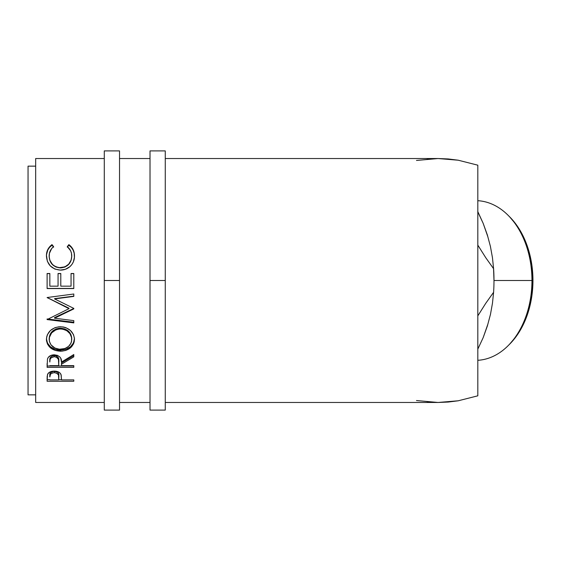 <?xml version="1.0" encoding="UTF-8"?>
<svg xmlns="http://www.w3.org/2000/svg" width="561" height="561" viewBox="0 0 561 561"><rect width="100%" height="100%" fill="white"/><g stroke="black" fill="none" stroke-linecap="round" stroke-linejoin="round"><path stroke-width="0.84" d="M119.528 410.098L119.528 280.5L104.283 280.5L104.283 150.902L104.283 410.098L119.528 410.098L119.528 280.5L104.283 280.5L104.283 410.098M119.528 280.5L119.528 150.902L119.528 280.5M165.271 410.098L165.271 280.5L150.018 280.5L150.018 150.902L150.018 410.098L165.271 410.098L165.271 280.5L150.018 280.5L150.018 410.098M165.271 280.5L165.271 150.902L165.271 280.5M508.091 345.716L509.647 344.159A77.965 55.132 -90 0 0 532.95 280.5L531.961 280.5A79.872 56.479 90 0 1 508.091 345.716A79.872 56.479 90 0 1 477.818 360.302A79.872 56.479 -90 0 0 531.961 280.5L493.989 280.5A125.783 88.94 90 0 1 493.596 292.295L492.474 303.185L490.468 314.363L487.404 325.878L483.161 337.673L477.818 349.11M28.05 394.846L35.673 394.846L28.05 394.846L28.05 166.154L28.05 394.846M35.673 166.154L28.05 166.154L35.673 166.154M416.493 400.547L438.078 402.468L165.271 402.468L438.078 402.468L448.19 402.055L458.225 400.792L477.818 395.814L477.818 165.186L458.225 160.208L448.19 158.945L438.078 158.532L165.271 158.532L438.078 158.532L416.493 160.453M35.673 402.468L104.283 402.468L35.673 402.468L35.673 158.532L104.283 158.532L35.673 158.532L35.673 402.468M119.528 402.468L150.018 402.468L119.528 402.468M150.018 158.532L119.528 158.532L150.018 158.532M51.339 245.122L52.005 244.631L53.611 246.644L51.668 248.53L49.424 253.369L49.207 257.169L49.957 260.444L52.327 264.266L54.038 265.76L56.03 266.861L59.333 267.674L64.957 266.847L68.652 264.196L71.009 260.332L71.696 257.015L71.464 253.249L70.609 250.753L67.292 246.644L68.877 244.631L71.296 246.833L73.084 249.554L74.143 252.625L74.41 257.387L73.386 261.819L71.899 264.49L69.809 266.734L65.371 269.294L60.293 270.107L54.852 269.063L50.315 265.914L47.355 261.286L46.444 255.087L47.79 249.561L51.339 245.122M73.793 288.557L47.11 288.557L47.11 273.516L49.845 273.516L49.845 286.166L58.056 286.166L58.056 273.516L60.791 273.516L60.791 286.166L71.051 286.166L71.051 273.516L73.793 273.516L73.793 288.557L73.793 273.516L71.051 273.516L71.051 286.166L60.791 286.166L60.791 273.516L58.056 273.516L58.056 286.166L49.845 286.166L49.845 273.516L47.11 273.516L47.11 288.557L73.793 288.557L73.793 273.516M73.793 294.006L47.11 297.526L69.003 308.662L47.11 319.574L73.793 322.891L73.793 320.626L54.55 318.206L54.55 317.617L73.793 308.459L54.55 317.617L54.55 318.206L73.793 308.901L73.793 308.382L54.592 298.922L73.793 308.382L73.793 308.901L54.55 318.206L73.793 320.626L73.793 322.891L47.11 319.574L69.003 308.662L47.11 297.526L73.793 294.006L73.793 296.397L54.592 298.922L73.793 296.397L54.592 298.634L73.793 296.145L73.793 294.006L73.793 296.397M46.486 340.709L46.654 337.07L47.39 334.686L50.427 330.506L54.999 327.652L59.045 326.768L63.19 326.944L65.84 327.652L70.391 330.464L73.463 334.552L74.417 338.115L74.234 341.712L73.484 343.984L70.455 347.827L65.939 350.387L61.941 351.179L55.188 350.401L50.581 347.953L47.496 344.145L46.486 340.709M73.793 367.357L47.11 367.357L47.475 358.998L48.337 357.322L50.848 355.436L54.242 354.804L57.517 355.379L60.013 357.119L60.763 358.29L61.472 362.076L73.793 354.531L73.793 356.866L61.472 364.25L61.472 365.66L73.793 365.66L73.793 367.357L73.793 365.66L61.472 365.66L61.472 364.25L73.793 356.866L73.793 354.531L61.472 362.076C61.822 357.897 59.41 355.471 54.242 354.804C50.679 354.945 48.421 356.347 47.475 358.998L47.11 367.357L73.793 367.357L73.793 365.66M73.793 381.249L47.11 381.249L47.173 376.312L47.874 373.752L49.957 371.992L54.263 371.109L58.653 372.027L60.181 373.184L61.198 375.127L61.472 379.881L73.793 379.881L73.793 381.249L73.793 379.881L61.472 379.881L61.037 374.587C60.076 372.35 57.818 371.186 54.263 371.109C50.785 371.193 48.534 372.308 47.51 374.446L47.11 381.249L73.793 381.249L73.793 379.881M477.818 211.89L483.161 223.327L477.769 211.525L483.161 223.327L487.348 234.94L490.412 246.405L492.46 257.716L493.596 268.705A125.783 88.94 90 0 1 493.989 280.5L531.961 280.5A79.872 56.479 -90 0 0 477.818 200.698A79.872 56.479 90 0 1 508.091 215.284A79.872 56.479 90 0 1 531.961 280.5L532.95 280.5L531.891 295.71L528.757 310.338L523.658 323.816L516.8 335.632L509.556 344.251M493.554 268.649L493.989 280.5A125.783 88.94 -90 0 0 493.596 268.705L485.812 257.787L477.818 245.122L485.812 257.787L493.596 268.705L492.46 257.716L490.412 246.405L487.348 234.94L483.161 223.327L487.839 236.742M493.989 280.5A125.783 88.94 -90 0 1 493.596 292.295L485.728 303.34L477.818 315.878L485.728 303.34L493.596 292.295L492.474 303.185L490.468 314.363L487.404 325.878L483.161 337.673L487.839 324.258M427.244 401.992L438.078 402.468L458.225 400.792L477.818 395.814L477.818 165.186L458.225 160.208L438.078 158.532L427.244 159.008M49.158 256.433L49.158 256.054C49.158 252.198 50.637 249.056 53.611 246.644L52.005 244.631C48.26 247.443 46.395 251.202 46.423 255.907C47.019 264.504 51.647 269.238 60.293 270.107C63.891 270.136 67.061 269.014 69.809 266.734C73.014 263.796 74.571 260.171 74.473 255.872C74.48 251.202 72.614 247.45 68.877 244.631L67.292 246.644C70.216 249.049 71.703 252.127 71.738 255.886C71.338 263.011 67.586 266.959 60.476 267.723C53.428 266.987 49.656 263.095 49.158 256.054L49.158 256.433C49.656 263.368 53.428 267.197 60.476 267.92L60.476 267.92C67.579 267.176 71.338 263.298 71.738 256.272L71.009 260.648L68.652 264.448L64.957 267.064L60.476 267.92L56.03 267.071L52.327 264.519L49.957 260.76L49.158 256.433M67.292 247.17L68.877 244.631L68.877 245.192C72.614 247.969 74.48 251.658 74.473 256.258L74.143 253.06L73.084 250.038L71.296 247.359L68.877 245.192L67.292 247.17M46.444 255.458L46.423 256.293C46.402 251.651 48.26 247.955 52.005 245.192L52.005 244.631L53.611 247.17L52.005 245.192L49.564 247.359L47.79 250.045L46.5 254.68M47.11 273.628L49.845 273.628L47.11 273.628M58.056 286.166L58.056 273.516M58.056 273.628L60.791 273.628L58.056 273.628M71.051 286.166L71.051 273.516M71.051 273.628L73.793 273.628L71.051 273.628M73.793 288.431L47.11 288.431L73.793 288.431M73.793 308.382L73.793 308.901M47.11 297.596L69.003 308.22L69.003 308.662L69.003 308.22L47.11 297.526M47.11 319.574L47.11 318.964L73.793 322.231L47.11 318.964M73.793 320.626L73.793 322.891M74.473 339.321C73.694 331.712 69.017 327.512 60.441 326.719C51.78 327.519 47.11 331.789 46.423 339.51C47.285 346.831 51.998 350.737 60.567 351.228C69.108 350.653 73.743 346.684 74.473 339.321M74.473 338.402C73.743 345.653 69.108 349.559 60.567 350.127L60.567 351.228L60.567 350.127C51.998 349.636 47.285 345.786 46.423 338.592L47.496 343.15L50.581 346.901L55.188 349.314L60.567 350.127L65.939 349.293L70.455 346.775L73.484 342.995L74.473 338.402M71.689 337.512L71.738 339.412C71.191 345.436 67.467 348.725 60.553 349.265C53.583 348.767 49.789 345.478 49.158 339.412C49.719 333.143 53.477 329.651 60.434 328.921C67.453 329.616 71.219 333.108 71.738 339.412L71.738 338.486C71.212 332.28 67.446 328.837 60.434 328.164L64.852 328.942L68.554 331.235L70.931 334.629L71.689 337.512M59.305 328.213L60.434 328.164L60.434 328.921L60.434 328.164C53.477 328.879 49.719 332.322 49.158 338.486L49.992 334.651L52.369 331.271L56.03 328.949L59.305 328.213M49.214 339.461L49.158 338.486M73.793 354.531L73.793 356.866M61.472 364.25L61.472 362.946L73.793 355.674L61.472 362.946L61.472 365.66M47.11 365.996L73.793 365.996L47.11 365.996L47.11 363.521M51.142 356.572L53.085 355.625L55.448 355.625M56.493 355.983L58.078 357.329L58.779 360.814C59.256 357.911 57.748 356.137 54.235 355.499C50.813 356.13 49.354 357.869 49.845 360.73L50.539 357.231M54.235 355.499L54.235 356.691C57.748 357.357 59.263 359.159 58.779 362.09L58.737 365.66L49.845 365.66L58.737 365.66L58.47 359.412L56.507 357.189L54.235 356.691L54.235 355.499M58.779 360.814L58.779 362.09M49.845 360.73L49.845 362.006C49.34 359.117 50.806 357.343 54.235 356.691L51.142 357.785L50.111 359.377L49.845 362.006L49.845 360.73M61.472 378.759L61.472 379.881M61.472 379.671L58.744 379.671L61.472 379.671M47.11 379.671L49.845 379.671L47.11 379.671L47.11 378.205M53.702 371.277L57.432 372.125L58.491 373.437L58.8 375.575C59.263 373.219 57.755 371.775 54.277 371.256L54.277 372.693C57.762 373.233 59.27 374.699 58.8 377.097L58.737 379.881L49.845 379.881L58.737 379.881L58.491 374.909L56.521 373.1L54.277 372.693L54.277 371.256C50.862 371.747 49.382 373.149 49.845 375.463L50.525 372.686L53.702 371.277M49.845 375.463L49.845 376.971C49.375 374.636 50.855 373.212 54.277 372.693L52.089 373.093L50.525 374.152L49.845 376.971L49.845 375.463M59.424 349.223L64.922 348.549L68.547 346.396L70.952 343.213L71.549 341.354L71.542 337.42L69.929 333.669L66.836 330.702L62.685 329.111L59.305 328.97L56.03 329.721L51.647 332.862L49.368 337.434L49.375 341.361L51.058 344.938L54.999 348.093L59.424 349.223M509.556 216.749L516.8 225.368L523.658 237.184L528.757 250.662L531.891 265.29L532.95 280.5A77.965 55.132 -90 0 0 509.647 216.841L508.091 215.284M104.283 150.902L119.528 150.902M150.018 150.902L165.271 150.902M58.8 377.09L58.8 375.575"/></g></svg>
